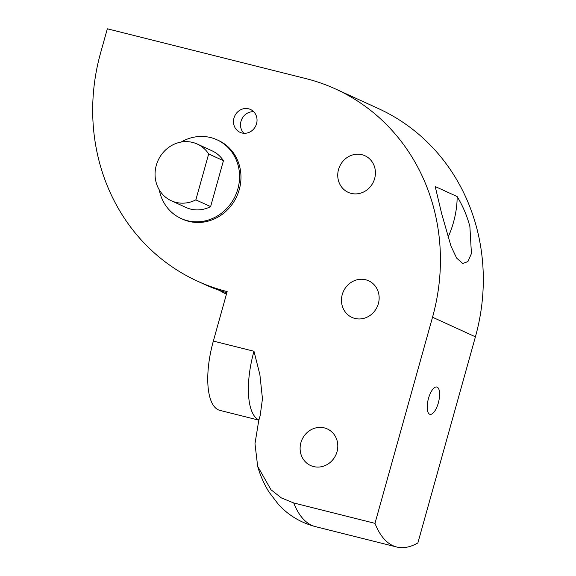 <?xml version="1.0" encoding="UTF-8"?>
<svg xmlns="http://www.w3.org/2000/svg" width="576" height="576" viewBox="0 0 576 576"><rect width="100%" height="100%" fill="white"/><g stroke="black" fill="none" stroke-linecap="round" stroke-linejoin="round"><path stroke-width="0.86" d="M457.128 196.546L435.204 186.523L441.655 213.653L451.001 246.175L456.646 258.12L462.751 263.498L467.914 261.576L471.427 253.577L469.886 226.562C467.114 215.971 462.859 205.97 457.128 196.546A40.385 15.3 104.1 0 1 453.456 222.444A40.385 15.3 104.1 0 1 448.034 237.233M248.638 108.814A12.571 11.606 -65.4 0 0 234.302 117.058A12.571 11.606 -65.4 0 0 240.034 132.329A12.571 11.606 -65.4 0 0 241.884 132.984A12.571 11.606 -65.4 0 0 256.219 124.74A12.571 11.606 -65.4 0 0 250.488 109.469A12.571 11.606 -65.4 0 0 248.638 108.814M253.706 111.722A12.571 11.606 -65.4 0 0 241.733 119.29A12.571 11.606 -65.4 0 0 243.85 133.286M338.53 169.524A20.117 18.569 114.6 0 1 364.946 155.758A20.117 18.569 114.6 0 1 374.638 178.582A20.117 18.569 114.6 0 1 348.221 192.348A20.117 18.569 114.6 0 1 338.53 169.524M342.252 294.581A20.117 18.569 114.6 0 1 368.669 280.814A20.117 18.569 114.6 0 1 378.367 303.638A20.117 18.569 114.6 0 1 351.943 317.398A20.117 18.569 114.6 0 1 342.252 294.581M300.895 442.706A20.117 18.569 114.6 0 1 327.312 428.94A20.117 18.569 114.6 0 1 337.01 451.757A20.117 18.569 114.6 0 1 310.586 465.523A20.117 18.569 114.6 0 1 300.895 442.706M438.329 402.926A14.083 5.335 104.1 0 0 436.838 387.022A14.083 5.335 104.1 0 0 428.486 398.434A14.083 5.335 104.1 0 0 429.984 414.338A14.083 5.335 104.1 0 0 438.329 402.926M159.257 189.85A43.258 39.938 -65.4 0 0 181.051 218.484A43.258 39.938 -65.4 0 0 187.423 220.723A43.258 39.938 -65.4 0 0 236.75 192.362A43.258 39.938 -65.4 0 0 217.022 139.802A43.258 39.938 -65.4 0 0 210.643 137.563A43.258 39.938 -65.4 0 0 181.109 142.056M217.022 139.802L218.426 140.443A43.258 39.938 114.6 0 1 238.154 193.003A43.258 39.938 114.6 0 1 188.834 221.364A43.258 39.938 114.6 0 1 182.455 219.132L181.051 218.484M175.903 202.363A31.176 28.786 -65.4 0 0 195.854 199.865L210.614 206.611L223.438 160.697A31.176 28.786 -65.4 0 0 211.997 150.79L197.237 144.036A31.176 28.786 -65.4 0 0 192.636 142.43A31.176 28.786 -65.4 0 0 157.09 162.864A31.176 28.786 -65.4 0 0 171.31 200.75A31.176 28.786 -65.4 0 0 175.903 202.363M171.31 200.75L186.07 207.497A31.176 28.786 -65.4 0 0 190.67 209.11A31.176 28.786 -65.4 0 0 210.614 206.611M432.533 317.218A201.146 185.702 -65.4 0 0 335.599 89.006L378.482 108.605A201.146 185.702 114.6 0 1 475.416 336.823L432.533 317.218L374.983 523.346A150.862 57.146 104.1 0 0 396.713 547.006A150.862 57.146 104.1 0 0 417.866 542.945L475.416 336.823M335.599 89.006A201.146 185.702 -65.4 0 0 305.95 78.61L107.33 28.8L100.584 52.963A201.146 185.702 -65.4 0 0 197.518 281.182A201.146 185.702 -65.4 0 0 227.167 291.578L213.35 341.071A61.351 23.242 104.1 0 0 219.866 410.378L258.89 420.163M226.836 292.766A201.146 185.702 114.6 0 1 204.545 284.4L197.518 281.182M195.854 199.865L208.67 153.95A31.176 28.786 -65.4 0 0 197.237 144.036M208.67 153.95L223.438 160.697M258.926 420.012A61.351 23.242 -75.9 0 1 253.973 351.259L259.877 374.587L262.462 398.801L260.186 415.519L258.689 420.883L254.988 443.678L257.652 466.308L270.972 489.737L281.398 497.938L293.731 502.963L374.983 523.346M219.262 290.318A201.146 185.702 -65.4 0 0 226.433 294.214M253.973 351.259L213.35 341.071M293.731 502.963A150.862 57.146 104.1 0 0 315.461 526.63L396.713 547.006M257.652 466.308C260.194 475.286 263.952 483.833 268.927 491.94L278.453 504.454C288.446 515.34 300.78 522.734 315.461 526.63"/></g></svg>
